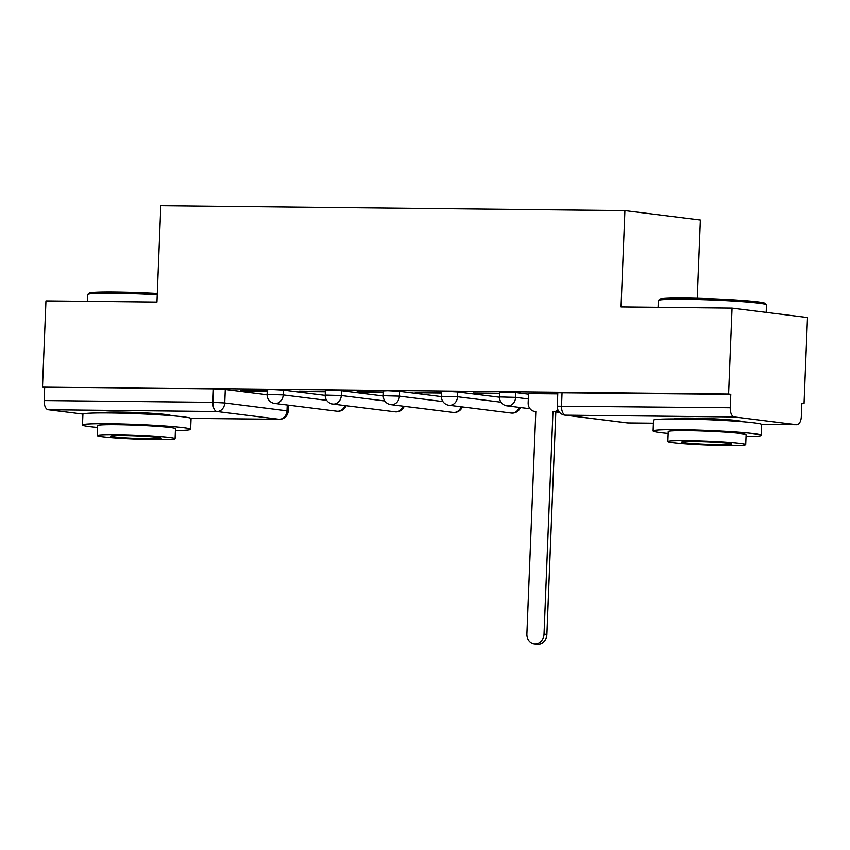<?xml version="1.0" encoding="UTF-8"?>
<svg xmlns="http://www.w3.org/2000/svg" width="850" height="850" viewBox="0 0 850 850"><rect width="100%" height="100%" fill="white"/><g stroke="black" fill="none" stroke-linecap="round" stroke-linejoin="round"><path stroke-width="1.27" d="M325.189 395.399L283.39 390.182L271.533 389.555L267.283 389.757L267.091 394.506L283.199 394.931L326.708 400.361M383.297 396.004L341.487 390.788L329.641 390.161L325.391 390.362L325.199 395.112L341.296 395.547L384.816 400.977M441.405 396.621L399.596 391.404L387.749 390.777L383.499 390.979L383.308 395.728L399.404 396.153L442.924 401.582M499.513 397.226L457.704 392.009L445.857 391.382L441.607 391.584L441.416 396.334L457.513 396.759L501.033 402.199M528.509 394.209L515.812 392.626L499.704 392.201L499.513 396.95L515.621 397.375L528.317 398.958M741.434 421.642A33.766 1.689 -177.7 0 0 741.444 421.589A33.766 1.689 -177.7 0 0 724.455 419.443A33.766 1.689 -177.7 0 0 690.551 418.094A33.766 1.689 -177.7 0 0 673.965 418.88A33.766 1.689 -177.7 0 0 673.976 418.933M170.797 415.65A33.766 1.689 -177.7 0 0 170.818 415.597A33.766 1.689 -177.7 0 0 153.829 413.451A33.766 1.689 -177.7 0 0 119.914 412.101A33.766 1.689 -177.7 0 0 103.328 412.888A33.766 1.689 -177.7 0 0 103.349 412.941M801.837 403.495L804.047 403.516L801.847 403.251L801.306 416.638A8.659 4.409 90.6 0 1 796.822 424.745A8.659 4.409 90.6 0 1 796.567 424.734L734.315 416.957L565.579 415.183L627.831 422.96L653.427 423.226L628.086 422.971A8.659 4.409 90.6 0 0 628.341 422.96M697.234 298.286L700.368 220.033L624.92 210.619L621.053 306.956L732.052 308.125L728.599 394.103L42.5 386.899L45.953 300.921L156.952 302.09L160.82 205.742L624.92 210.619M732.052 308.125L807.5 317.549L804.047 403.516M82.992 414.088L48.216 409.753A8.659 4.409 -89.4 0 1 44.157 400.562L44.699 387.164L213.435 388.939L225.282 389.566L267.091 394.783M44.699 387.164L42.5 386.899M730.798 394.379L557.812 392.806L557.281 406.204L730.256 407.766L730.798 394.379L728.599 394.103M730.256 407.766A8.659 4.409 90.6 0 0 734.315 416.957M557.77 393.922L528.541 393.656M499.662 393.306L473.344 393.029M441.554 392.7L415.236 392.424M383.456 392.084L357.127 391.808M325.348 391.478L299.019 391.202M267.24 390.862L240.911 390.586M473.322 393.412L499.651 393.688M415.214 392.796L441.543 393.072M357.117 392.19L383.435 392.466M299.009 391.574L325.327 391.85M240.901 390.968L267.229 391.244M528.541 393.614L528.169 402.709A8.659 7.438 -82.9 0 0 534.554 411.379A8.659 7.438 -82.9 0 0 535.277 411.432L535.829 411.432L526.894 633.93A9.956 8.553 -82.9 0 0 534.236 643.907A9.956 8.553 -82.9 0 0 544.032 634.111L552.968 411.612L553.531 411.623A8.659 7.438 -82.9 0 0 557.982 409.998M558.843 411.527A8.659 7.438 97.1 0 1 556.389 411.974L555.826 411.974L546.89 634.472A9.956 8.553 97.1 0 1 537.094 644.258L534.236 643.907M552.968 411.612L559.587 412.441M658.421 300.422L659.77 299.179A52.817 2.635 2.3 0 1 685.642 298.084A52.817 2.635 2.3 0 1 765.191 303.418L766.434 304.757A54.113 2.699 -177.7 0 0 684.93 299.296A54.113 2.699 -177.7 0 0 658.421 300.422A54.113 2.699 -177.7 0 0 658.346 300.549L658.081 307.349M746.034 436.634A54.113 2.699 -177.7 0 0 761.26 435.37A54.113 2.699 -177.7 0 0 734.039 431.928A54.113 2.699 -177.7 0 0 679.692 429.771A54.113 2.699 -177.7 0 0 653.108 431.024A54.113 2.699 -177.7 0 0 668.174 433.511M761.26 435.37L761.685 424.575A54.113 2.699 -177.7 0 0 734.464 421.122A54.113 2.699 -177.7 0 0 680.117 418.965A54.113 2.699 -177.7 0 0 653.544 420.229L653.108 431.024M667.856 441.575L668.249 431.641A38.962 1.944 2.3 0 1 687.384 430.727A38.962 1.944 2.3 0 1 726.516 432.278A38.962 1.944 2.3 0 1 746.119 434.764L745.716 444.699A38.962 1.944 -177.7 0 0 726.112 442.223A38.962 1.944 -177.7 0 0 686.991 440.661A38.962 1.944 -177.7 0 0 667.856 441.575A38.962 1.944 -177.7 0 0 687.448 444.051A38.962 1.944 -177.7 0 0 726.58 445.612A38.962 1.944 -177.7 0 0 745.716 444.699M719.546 444.731A25.107 1.254 -177.7 0 0 731.871 444.146A25.107 1.254 -177.7 0 0 719.238 442.542A25.107 1.254 -177.7 0 0 694.025 441.543A25.107 1.254 -177.7 0 0 681.689 442.127A25.107 1.254 -177.7 0 0 694.322 443.732A25.107 1.254 -177.7 0 0 719.546 444.731M766.19 312.386L766.498 304.895A54.113 2.699 -177.7 0 0 766.434 304.757M157.25 294.759A54.113 2.699 -177.7 0 0 114.293 293.293A54.113 2.699 -177.7 0 0 87.794 294.429L89.144 293.186A52.817 2.635 2.3 0 1 115.005 292.081A52.817 2.635 2.3 0 1 157.292 293.526M87.794 294.429A54.113 2.699 -177.7 0 0 87.72 294.557L87.444 301.357M175.408 430.642A54.113 2.699 -177.7 0 0 190.623 429.377A54.113 2.699 -177.7 0 0 163.402 425.935A54.113 2.699 -177.7 0 0 109.055 423.767A54.113 2.699 -177.7 0 0 82.482 425.032A54.113 2.699 -177.7 0 0 97.548 427.518M190.623 429.377L191.059 418.572A54.113 2.699 -177.7 0 0 163.837 415.129A54.113 2.699 -177.7 0 0 109.491 412.973A54.113 2.699 -177.7 0 0 82.918 414.226L82.482 425.032M97.219 435.572L97.623 425.638A38.962 1.944 2.3 0 1 116.758 424.734A38.962 1.944 2.3 0 1 155.89 426.286A38.962 1.944 2.3 0 1 175.482 428.772L175.089 438.706A38.962 1.944 -177.7 0 0 155.486 436.22A38.962 1.944 -177.7 0 0 116.354 434.669A38.962 1.944 -177.7 0 0 97.219 435.572A38.962 1.944 -177.7 0 0 116.822 438.058A38.962 1.944 -177.7 0 0 155.954 439.609A38.962 1.944 -177.7 0 0 175.089 438.706M148.909 438.738A25.107 1.254 -177.7 0 0 161.245 438.143A25.107 1.254 -177.7 0 0 148.612 436.549A25.107 1.254 -177.7 0 0 123.399 435.551A25.107 1.254 -177.7 0 0 111.063 436.135A25.107 1.254 -177.7 0 0 123.696 437.729A25.107 1.254 -177.7 0 0 148.909 438.738M283.39 390.182L283.199 394.931A8.659 7.438 97.1 0 1 275.4 403.495A8.659 7.438 -82.9 0 1 274.678 403.442L336.929 411.219A8.659 7.438 -82.9 0 0 337.652 411.262A8.659 7.438 -82.9 0 0 344.909 405.567M341.487 390.788L341.296 395.547A8.659 7.438 97.1 0 1 333.508 404.101A8.659 7.438 -82.9 0 1 332.775 404.058L395.027 411.825A8.659 7.438 -82.9 0 0 395.76 411.878A8.659 7.438 -82.9 0 0 403.017 406.183M399.596 391.404L399.404 396.153A8.659 7.438 97.1 0 1 391.606 404.717A8.659 7.438 -82.9 0 1 390.883 404.664L453.135 412.431A8.659 7.438 -82.9 0 0 453.858 412.484A8.659 7.438 -82.9 0 0 461.114 406.789M457.704 392.009L457.513 396.759A8.659 7.438 97.1 0 1 449.714 405.322A8.659 7.438 -82.9 0 1 448.991 405.28L511.243 413.047A8.659 7.438 -82.9 0 0 511.966 413.1A8.659 7.438 -82.9 0 0 519.222 407.405M515.812 392.626L515.621 397.375A8.659 7.438 97.1 0 1 507.822 405.939A8.659 7.438 -82.9 0 1 507.099 405.886L530.039 408.754M225.282 389.566L224.74 402.964L288.192 410.996L288.426 405.163M287.226 405.014L286.992 410.731A8.659 7.438 -82.9 0 1 279.193 419.294L216.941 411.527L48.216 409.753M279.448 419.316L190.931 418.381L279.193 419.294A8.659 4.409 90.6 0 0 279.448 419.316A8.659 8.659 0 0 0 288.192 410.996M796.822 424.745L761.568 424.373L796.567 424.734M562.062 392.604L561.531 406.002A8.659 4.409 -89.4 0 0 565.579 415.183A8.659 7.438 97.1 0 1 564.857 415.14L627.109 422.907A8.659 8.659 0 0 0 628.086 422.971A8.659 4.409 90.6 0 1 627.831 422.96A8.659 7.438 97.1 0 1 627.109 422.907M213.435 388.939L212.893 402.337L224.74 402.964A8.659 7.438 -82.9 0 1 216.941 411.527A8.659 4.409 -89.4 0 1 212.893 402.337L44.157 400.562M535.277 411.432L535.829 411.496M553.531 411.623L556.389 411.974M544.032 634.111L546.89 634.472M499.513 396.95A8.659 8.659 0 0 0 507.099 405.886M511.243 413.047A8.659 8.659 0 0 0 520.402 407.543M441.416 396.334A8.659 8.659 0 0 0 448.991 405.28M453.135 412.431A8.659 8.659 0 0 0 462.294 406.938M383.308 395.728A8.659 8.659 0 0 0 390.883 404.664M395.027 411.825A8.659 8.659 0 0 0 404.186 406.332M325.199 395.112A8.659 8.659 0 0 0 332.775 404.058M336.929 411.219A8.659 8.659 0 0 0 346.088 405.716M267.091 394.506A8.659 8.659 0 0 0 274.678 403.442M557.281 406.204A8.659 8.659 0 0 0 564.857 415.14M534.554 411.379L535.829 411.538M678.289 418.954L678.321 418.232M737.12 421.313L737.152 420.591M107.663 412.951L107.695 412.239M166.494 415.321L166.526 414.598"/></g></svg>
